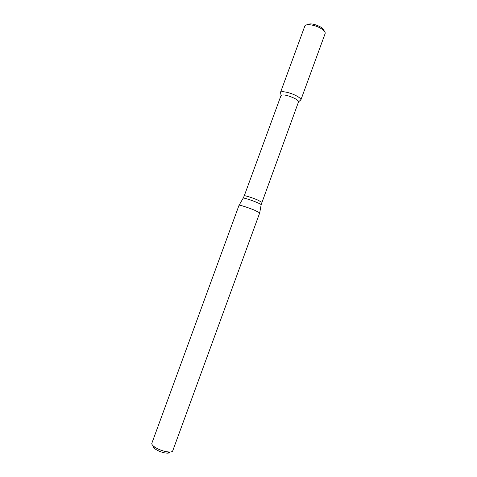 <?xml version="1.0" encoding="UTF-8"?>
<svg xmlns="http://www.w3.org/2000/svg" width="477" height="477" viewBox="0 0 477 477"><rect width="100%" height="100%" fill="white"/><g stroke="black" fill="none" stroke-linecap="round" stroke-linejoin="round"><path stroke-width="0.72" d="M280.476 92.49L280.732 93.504L280.536 92.371C281.227 90.648 290.296 92.562 296.229 95.734C299.383 97.421 300.939 98.787 300.904 99.824L300.021 100.564L300.868 99.955L325.165 33.473C325.451 32.031 324.014 30.343 320.854 28.405C314.981 24.804 305.608 23.462 304.833 26.032L280.476 92.49C280.822 90.582 290.129 92.472 296.229 95.734C299.538 97.511 301.088 98.918 300.868 99.955M261.837 202.254L257.365 199.875C251.922 197.579 244.188 195.2 244.26 195.826L281.06 95.406C283.302 94.303 287.786 95.275 294.512 98.328C297.219 99.765 298.56 100.921 298.542 101.81L261.169 204.663M254.438 210.16L259.738 212.808L172.722 450.878C172.418 451.641 171.35 452.029 169.526 452.041L166.103 451.671C160.982 450.544 156.796 448.72 153.54 446.192C152.157 445.005 151.591 444.021 151.847 443.24L239.049 205.241C238.917 204.615 247.998 207.513 254.438 210.16M153.242 445.935C152.89 446.579 153.32 447.432 154.53 448.481C157.13 450.503 160.475 451.963 164.559 452.858L167.29 453.15C168.894 453.132 169.77 452.756 169.913 452.035M307.301 24.744C309.949 23.134 314.337 23.862 320.478 26.939C322.875 28.399 324.086 29.723 324.11 30.898M239.096 205.199L243.175 198.17C242.781 197.43 250.866 199.917 256.59 202.32C259.756 203.649 261.277 204.46 261.152 204.752L259.732 212.748M298.542 101.81L300.904 99.824M281.06 95.406L280.536 92.371M244.26 195.826L243.216 198.092M167.29 453.15L169.526 452.041M154.53 448.481L153.54 446.192"/></g></svg>
